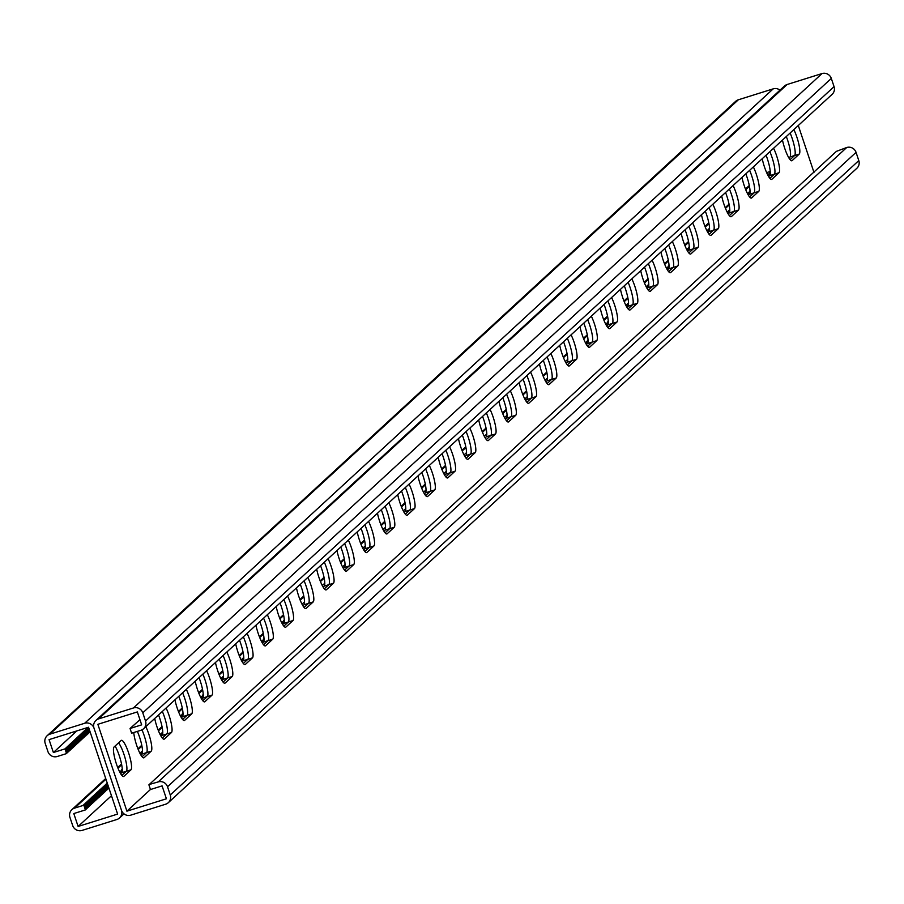 <?xml version="1.0" encoding="UTF-8"?>
<svg xmlns="http://www.w3.org/2000/svg" width="904" height="904" viewBox="0 0 904 904"><rect width="100%" height="100%" fill="white"/><g stroke="black" fill="none" stroke-linecap="round" stroke-linejoin="round"><path stroke-width="1.36" d="M76.84 730.907L53.381 752.524L64.998 748.885L88.05 727.392M88.716 732.681L89.858 732.116L88.287 727.426M87.711 733.619L88.841 733.054L87.27 728.364M86.694 734.545L87.835 733.991L86.264 729.291M85.688 735.483L86.818 734.918L85.247 730.229M84.671 736.41L85.812 735.856L84.241 731.155M83.654 737.348L84.795 736.783L83.224 732.093M82.648 738.274L83.778 737.72L82.207 733.02M81.631 739.212L82.772 738.647L81.202 733.958M80.625 740.15L81.755 739.585L80.185 734.884M79.608 741.077L80.75 740.512L79.179 735.822M78.591 742.014L79.733 741.449L78.162 736.76M77.586 742.941L78.716 742.387L77.145 737.687M76.569 743.879L77.71 743.314L76.139 738.624M75.563 744.806L76.693 744.252L75.122 739.551M74.546 745.743L75.687 745.178L74.117 740.489M73.529 746.681L74.67 746.116L73.1 741.416M72.523 747.608L73.653 747.043L72.083 742.353M71.506 748.546L72.648 747.981L71.077 743.291M70.489 749.472L71.631 748.919L70.06 744.218M69.484 750.41L70.614 749.845L69.043 745.156M68.467 751.337L69.608 750.783L68.037 746.082M67.461 752.275L68.591 751.71L67.02 747.02M66.444 753.201L67.585 752.648L66.015 747.947M150.459 789.474L126.91 811.17L97.858 724.319L137.351 711.934L141.668 724.85L130.052 728.488L131.622 733.189L140.922 730.274A7.458 7.277 47.3 0 0 145.533 721.042L142.787 712.827A7.458 7.277 47.3 0 0 133.453 707.968L98.604 718.895A7.458 7.277 47.3 0 0 93.993 728.127L121.475 810.278L93.993 728.127A7.458 7.277 -132.7 0 0 84.671 723.268L49.81 734.195A7.458 7.277 -132.7 0 0 45.2 743.416L47.946 751.631A7.458 7.277 -132.7 0 0 57.28 756.49L66.568 753.574L64.998 748.885M786.31 136.538A15.537 3.13 72.6 0 1 789.949 156.991L788.909 157.94M766.061 155.194A15.537 3.13 72.6 0 1 769.688 175.647L768.66 176.596M482.555 416.416A15.537 3.13 72.6 0 1 486.182 436.869L485.154 437.83M462.306 435.084A15.537 3.13 72.6 0 1 465.933 455.537L464.893 456.486M502.805 397.76A15.537 3.13 72.6 0 1 506.432 418.213L505.404 419.162M523.054 379.104A15.537 3.13 72.6 0 1 526.682 399.557L525.653 400.506M543.304 360.447A15.537 3.13 72.6 0 1 546.931 380.9L545.903 381.85M563.554 341.78A15.537 3.13 72.6 0 1 567.181 362.233L566.153 363.193M583.803 323.123A15.537 3.13 72.6 0 1 587.43 343.576L586.402 344.526M604.053 304.467A15.537 3.13 72.6 0 1 607.691 324.92L606.652 325.869M624.314 285.811A15.537 3.13 72.6 0 1 627.941 306.264L626.901 307.213M644.563 267.155A15.537 3.13 72.6 0 1 648.191 287.608L647.151 288.557M664.813 248.487A15.537 3.13 72.6 0 1 668.44 268.94L667.412 269.9M685.062 229.831A15.537 3.13 72.6 0 1 688.69 250.284L687.661 251.233M705.312 211.174A15.537 3.13 72.6 0 1 708.939 231.627L707.911 232.577M725.562 192.518A15.537 3.13 72.6 0 1 729.189 212.971L728.161 213.92M745.811 173.85A15.537 3.13 72.6 0 1 749.439 194.303L748.41 195.264M111.474 795.723L78.117 826.459L117.622 814.086L88.558 727.234L49.065 739.619L53.381 752.524M115.09 746.06A15.537 3.13 -107.4 0 1 120.978 761.541A15.537 3.13 -107.4 0 1 121.667 772.728L126.311 771.281A15.537 3.13 72.6 0 0 125.17 758.343A15.537 3.13 72.6 0 0 118.537 742.873A15.537 3.13 -107.4 0 1 125.17 758.343A15.537 3.13 -107.4 0 1 126.311 771.281L121.825 775.406L126.311 771.281L130.956 769.824A15.537 3.13 72.6 0 0 128.809 753.518A15.537 3.13 72.6 0 0 121.407 740.319A15.537 3.13 72.6 0 0 121.147 740.478L114.051 747.009A15.537 3.13 72.6 0 0 116.209 763.315A15.537 3.13 72.6 0 0 123.611 776.502A15.537 3.13 72.6 0 0 123.871 776.355L130.956 769.824M120.639 773.688L121.667 772.728M137.363 731.381A15.537 3.13 -107.4 0 1 141.917 754.072L146.561 752.614A15.537 3.13 72.6 0 0 141.973 729.844A15.537 3.13 -107.4 0 1 146.561 752.614L142.075 756.75L146.561 752.614L151.217 751.156A15.537 3.13 72.6 0 0 150.889 741.529A15.537 3.13 72.6 0 0 145.827 726.68M140.888 755.021L141.917 754.072M421.806 472.396A15.537 3.13 -107.4 0 1 425.434 492.849L430.078 491.392A15.537 3.13 72.6 0 0 425.603 468.893A15.537 3.13 -107.4 0 1 430.078 491.392L425.592 495.528L430.078 491.392L434.722 489.934A15.537 3.13 72.6 0 0 434.406 480.306A15.537 3.13 72.6 0 0 429.332 465.458M424.394 493.799L425.434 492.849M442.056 453.74A15.537 3.13 -107.4 0 1 445.683 474.193L450.328 472.736A15.537 3.13 72.6 0 0 445.853 450.237A15.537 3.13 -107.4 0 1 450.328 472.736L445.841 476.871L450.328 472.736L454.972 471.278A15.537 3.13 72.6 0 0 454.655 461.639A15.537 3.13 72.6 0 0 449.582 446.802M444.644 475.142L445.683 474.193M401.546 491.053A15.537 3.13 -107.4 0 1 405.184 511.506L409.828 510.048A15.537 3.13 72.6 0 0 405.354 487.55A15.537 3.13 -107.4 0 1 409.828 510.048L405.342 514.184L409.828 510.048L414.473 508.59A15.537 3.13 72.6 0 0 414.145 498.963A15.537 3.13 72.6 0 0 409.083 484.115M404.144 512.455L405.184 511.506M381.296 509.72A15.537 3.13 -107.4 0 1 384.923 530.162L389.579 528.716A15.537 3.13 72.6 0 0 385.104 506.217A15.537 3.13 -107.4 0 1 389.579 528.716L385.093 532.84L389.579 528.716L394.223 527.258A15.537 3.13 72.6 0 0 393.895 517.619A15.537 3.13 72.6 0 0 388.833 502.771M383.895 531.123L384.923 530.162M361.046 528.377A15.537 3.13 -107.4 0 1 364.674 548.83L369.329 547.372A15.537 3.13 72.6 0 0 364.854 524.874A15.537 3.13 -107.4 0 1 369.329 547.372L364.843 551.508L369.329 547.372L373.973 545.914A15.537 3.13 72.6 0 0 373.646 536.275A15.537 3.13 72.6 0 0 368.583 521.438M363.645 549.779L364.674 548.83M340.797 547.033A15.537 3.13 -107.4 0 1 344.424 567.486L349.068 566.028A15.537 3.13 72.6 0 0 344.593 543.53A15.537 3.13 -107.4 0 1 349.068 566.028L344.582 570.164L349.068 566.028L353.724 564.571A15.537 3.13 72.6 0 0 353.396 554.943A15.537 3.13 72.6 0 0 348.334 540.095M343.396 568.435L344.424 567.486M320.547 565.689A15.537 3.13 -107.4 0 1 324.174 586.142L328.819 584.685A15.537 3.13 72.6 0 0 324.344 562.186A15.537 3.13 -107.4 0 1 328.819 584.685L324.333 588.82L328.819 584.685L333.474 583.227A15.537 3.13 72.6 0 0 333.147 573.599A15.537 3.13 72.6 0 0 328.073 558.751M323.146 587.091L324.174 586.142M300.297 584.346A15.537 3.13 -107.4 0 1 303.925 604.799L308.569 603.341A15.537 3.13 72.6 0 0 304.094 580.843A15.537 3.13 -107.4 0 1 308.569 603.341L304.083 607.477L308.569 603.341L313.213 601.894A15.537 3.13 72.6 0 0 312.897 592.256A15.537 3.13 72.6 0 0 307.823 577.407M302.897 605.759L303.925 604.799M280.048 603.013A15.537 3.13 -107.4 0 1 283.675 623.466L288.32 622.009A15.537 3.13 72.6 0 0 283.845 599.51A15.537 3.13 -107.4 0 1 288.32 622.009L283.833 626.133L288.32 622.009L292.964 620.551A15.537 3.13 72.6 0 0 292.647 610.912A15.537 3.13 72.6 0 0 287.574 596.075M282.636 624.415L283.675 623.466M259.798 621.669A15.537 3.13 -107.4 0 1 263.426 642.122L268.07 640.665A15.537 3.13 72.6 0 0 263.595 618.166A15.537 3.13 -107.4 0 1 268.07 640.665L263.584 644.801L268.07 640.665L272.714 639.207A15.537 3.13 72.6 0 0 272.398 629.579A15.537 3.13 72.6 0 0 267.324 614.731M262.386 643.072L263.426 642.122M239.549 640.326A15.537 3.13 -107.4 0 1 243.176 660.779L247.82 659.321A15.537 3.13 72.6 0 0 243.345 636.823A15.537 3.13 -107.4 0 1 247.82 659.321L243.334 663.457L247.82 659.321L252.465 657.863A15.537 3.13 72.6 0 0 252.148 648.236A15.537 3.13 72.6 0 0 247.074 633.388M242.136 661.728L243.176 660.779M219.288 658.982A15.537 3.13 -107.4 0 1 222.926 679.435L227.571 677.977A15.537 3.13 72.6 0 0 223.096 655.479A15.537 3.13 -107.4 0 1 227.571 677.977L223.085 682.113L227.571 677.977L232.215 676.52A15.537 3.13 72.6 0 0 231.887 666.892A15.537 3.13 72.6 0 0 226.825 652.044M221.887 680.396L222.926 679.435M199.038 677.65A15.537 3.13 -107.4 0 1 202.665 698.103L207.321 696.645A15.537 3.13 72.6 0 0 202.846 674.147A15.537 3.13 -107.4 0 1 207.321 696.645L202.835 700.769L207.321 696.645L211.965 695.187A15.537 3.13 72.6 0 0 211.638 685.548A15.537 3.13 72.6 0 0 206.575 670.7M201.637 699.052L202.665 698.103M178.789 696.306A15.537 3.13 -107.4 0 1 182.416 716.759L187.071 715.301A15.537 3.13 72.6 0 0 182.597 692.803A15.537 3.13 -107.4 0 1 187.071 715.301L182.585 719.437L187.071 715.301L191.716 713.844A15.537 3.13 72.6 0 0 191.388 704.205A15.537 3.13 72.6 0 0 186.326 689.368M181.388 717.708L182.416 716.759M158.539 714.962A15.537 3.13 -107.4 0 1 162.166 735.415L166.811 733.958A15.537 3.13 72.6 0 0 162.347 711.459A15.537 3.13 -107.4 0 1 166.811 733.958L162.336 738.093L166.811 733.958L171.466 732.5A15.537 3.13 72.6 0 0 171.138 722.872A15.537 3.13 72.6 0 0 166.076 708.024M161.138 736.364L162.166 735.415M793.848 129.6A15.537 3.13 -107.4 0 1 798.91 144.448A15.537 3.13 -107.4 0 1 799.238 154.075L794.593 155.533L790.107 159.669L794.593 155.533A15.537 3.13 72.6 0 0 790.119 133.035A15.537 3.13 -107.4 0 1 794.593 155.533L789.949 156.991M773.598 148.256A15.537 3.13 -107.4 0 1 778.66 163.104A15.537 3.13 -107.4 0 1 778.988 172.732L774.344 174.189L769.858 178.325L774.344 174.189A15.537 3.13 72.6 0 0 769.869 151.691A15.537 3.13 -107.4 0 1 774.344 174.189L769.688 175.647M490.081 409.478A15.537 3.13 -107.4 0 1 495.155 424.326A15.537 3.13 -107.4 0 1 495.471 433.965L490.827 435.412L486.341 439.547L490.827 435.412A15.537 3.13 72.6 0 0 486.352 412.913A15.537 3.13 -107.4 0 1 490.827 435.412L486.182 436.869M469.831 428.146A15.537 3.13 -107.4 0 1 474.905 442.983A15.537 3.13 -107.4 0 1 475.221 452.621L470.577 454.079L466.091 458.204L470.577 454.079A15.537 3.13 72.6 0 0 466.102 431.581A15.537 3.13 -107.4 0 1 470.577 454.079L465.933 455.537M510.331 390.822A15.537 3.13 -107.4 0 1 515.404 405.67A15.537 3.13 -107.4 0 1 515.732 415.298L511.076 416.755L506.59 420.891L511.076 416.755A15.537 3.13 72.6 0 0 506.602 394.257A15.537 3.13 -107.4 0 1 511.076 416.755L506.432 418.213M530.591 372.166A15.537 3.13 -107.4 0 1 535.654 387.014A15.537 3.13 -107.4 0 1 535.982 396.641L531.326 398.099L526.84 402.235L531.326 398.099A15.537 3.13 72.6 0 0 526.851 375.601A15.537 3.13 -107.4 0 1 531.326 398.099L526.682 399.557M550.841 353.509A15.537 3.13 -107.4 0 1 555.903 368.346A15.537 3.13 -107.4 0 1 556.231 377.985L551.576 379.443L547.101 383.567L551.576 379.443A15.537 3.13 72.6 0 0 547.112 356.944A15.537 3.13 -107.4 0 1 551.576 379.443L546.931 380.9M571.091 334.842A15.537 3.13 -107.4 0 1 576.153 349.69A15.537 3.13 -107.4 0 1 576.481 359.329L571.837 360.786L567.35 364.911L571.837 360.786A15.537 3.13 72.6 0 0 567.362 338.288A15.537 3.13 -107.4 0 1 571.837 360.786L567.181 362.233M591.34 316.185A15.537 3.13 -107.4 0 1 596.403 331.033A15.537 3.13 -107.4 0 1 596.73 340.661L592.086 342.119L587.6 346.255L592.086 342.119A15.537 3.13 72.6 0 0 587.611 319.62A15.537 3.13 -107.4 0 1 592.086 342.119L587.43 343.576M611.59 297.529A15.537 3.13 -107.4 0 1 616.652 312.377A15.537 3.13 -107.4 0 1 616.98 322.005L612.336 323.462L607.85 327.598L612.336 323.462A15.537 3.13 72.6 0 0 607.861 300.964A15.537 3.13 -107.4 0 1 612.336 323.462L607.691 324.92M631.839 278.873A15.537 3.13 -107.4 0 1 636.913 293.71A15.537 3.13 -107.4 0 1 637.23 303.348L632.585 304.806L628.099 308.942L632.585 304.806A15.537 3.13 72.6 0 0 628.111 282.308A15.537 3.13 -107.4 0 1 632.585 304.806L627.941 306.264M652.089 260.205A15.537 3.13 -107.4 0 1 657.163 275.053A15.537 3.13 -107.4 0 1 657.479 284.692L652.835 286.15L648.349 290.274L652.835 286.15A15.537 3.13 72.6 0 0 648.36 263.652A15.537 3.13 -107.4 0 1 652.835 286.15L648.191 287.608M672.339 241.549A15.537 3.13 -107.4 0 1 677.412 256.397A15.537 3.13 -107.4 0 1 677.729 266.025L673.084 267.482L668.598 271.618L673.084 267.482A15.537 3.13 72.6 0 0 668.61 244.984A15.537 3.13 -107.4 0 1 673.084 267.482L668.44 268.94M692.588 222.892A15.537 3.13 -107.4 0 1 697.662 237.741A15.537 3.13 -107.4 0 1 697.978 247.368L693.334 248.826L688.848 252.962L693.334 248.826A15.537 3.13 72.6 0 0 688.859 226.328A15.537 3.13 -107.4 0 1 693.334 248.826L688.69 250.284M712.849 204.236A15.537 3.13 -107.4 0 1 717.912 219.084A15.537 3.13 -107.4 0 1 718.239 228.712L713.584 230.17L709.098 234.305L713.584 230.17A15.537 3.13 72.6 0 0 709.109 207.671A15.537 3.13 -107.4 0 1 713.584 230.17L708.939 231.627M733.099 185.58A15.537 3.13 -107.4 0 1 738.161 200.417A15.537 3.13 -107.4 0 1 738.489 210.056L733.833 211.513L729.358 215.638L733.833 211.513A15.537 3.13 72.6 0 0 729.37 189.015A15.537 3.13 -107.4 0 1 733.833 211.513L729.189 212.971M753.348 166.912A15.537 3.13 -107.4 0 1 758.411 181.76A15.537 3.13 -107.4 0 1 758.738 191.399L754.094 192.846L749.608 196.982L754.094 192.846A15.537 3.13 72.6 0 0 749.619 170.347A15.537 3.13 -107.4 0 1 754.094 192.846L749.439 194.303M779.994 90.151A7.458 7.277 -132.7 0 0 773.191 88.863L738.342 99.79A7.458 7.277 -132.7 0 0 735.641 101.35L47.121 735.754M107.565 789.011L108.706 788.457L107.135 783.757L106.435 783.666L107.305 783.248M106.559 789.949L107.689 789.384L106.118 784.695L105.429 784.604L107.135 783.757M105.542 790.876L106.683 790.322L105.113 785.621L104.412 785.531L106.118 784.695M104.536 791.814L105.666 791.249L104.096 786.559L103.406 786.469L105.113 785.621M103.519 792.751L104.661 792.186L103.09 787.486L102.389 787.407L104.096 786.559M102.502 793.678L103.644 793.113L102.073 788.424L101.372 788.333L103.09 787.486M101.497 794.616L102.627 794.051L101.056 789.361L100.367 789.271L102.073 788.424M100.48 795.543L101.621 794.989L100.05 790.288L99.35 790.198L101.056 789.361M99.474 796.481L100.604 795.915L99.033 791.226L98.344 791.136L100.05 790.288M98.457 797.407L99.598 796.853L98.027 792.153L97.327 792.062L99.033 791.226M97.44 798.345L98.581 797.78L97.01 793.09L96.31 793L98.027 792.153M96.434 799.283L97.564 798.718L95.993 794.017L95.304 793.938L97.01 793.09M95.417 800.209L96.558 799.644L94.988 794.955L94.287 794.865L95.993 794.017M94.411 801.147L95.541 800.582L93.971 795.893L93.27 795.802L94.988 794.955M93.394 802.074L94.536 801.52L92.965 796.819L92.264 796.729L93.971 795.893M92.377 803.012L93.519 802.447L91.948 797.757L91.247 797.667L92.965 796.819M91.372 803.938L92.502 803.385L90.931 798.684L90.242 798.594L91.948 797.757M90.355 804.876L91.496 804.311L89.925 799.622L89.225 799.531L90.931 798.684M89.349 805.803L90.479 805.249L88.908 800.548L88.208 800.458L89.925 799.622M88.332 806.741L89.473 806.176L87.903 801.486L87.202 801.396L88.908 800.548M87.315 807.679L88.456 807.114L86.886 802.413L86.185 802.334L87.903 801.486M86.309 808.605L87.439 808.04L85.869 803.351L85.179 803.26L86.886 802.413M85.292 809.543L86.434 808.978L84.863 804.289L84.162 804.198L85.869 803.351M78.117 826.459L73.8 813.555L85.417 809.916L83.846 805.215L83.145 805.125L84.863 804.289M770.31 172.698L767.699 174.856M770.287 172.28L769.654 172.596L770.31 172.675M766.637 172.619L770.242 171.489M150.041 784.265L158.2 781.915A7.458 7.277 -132.7 0 1 167.522 786.762L170.268 794.978A7.458 7.277 -132.7 0 1 165.658 804.21L130.809 815.137A7.458 7.277 -132.7 0 1 121.475 810.278A7.458 7.277 47.3 0 1 116.865 819.499L82.015 830.426A7.458 7.277 47.3 0 1 72.693 825.578L69.936 817.363A7.458 7.277 47.3 0 1 74.557 808.131L83.846 805.215M119.678 771.937L122.277 769.79M122.277 769.756L121.622 769.677L122.266 769.361M139.928 753.281L142.516 750.704M160.177 734.624L162.765 732.048M180.427 715.968L183.037 713.81M183.026 713.787L182.382 713.697L183.015 713.38M200.677 697.3L203.287 695.153M203.287 695.119L202.632 695.04L203.276 694.724M220.926 678.644L223.525 676.068M241.176 659.988L243.775 657.411M261.425 641.331L264.036 639.173M264.036 639.151L263.38 639.06L264.024 638.744M281.675 622.664L284.285 620.517M284.285 620.494L283.63 620.404L284.274 620.087M302.026 604.188L304.535 601.872M322.276 585.532L324.785 583.216M342.526 566.876L345.034 564.559M362.775 548.219L365.284 545.903M383.025 529.552L385.545 527.235M403.274 510.896L405.794 508.579M423.524 492.239L426.044 489.923M443.785 473.583L446.293 471.266M464.034 454.915L466.543 452.61M484.284 436.259L486.793 433.943M504.534 417.603L507.042 415.286M524.783 398.946L527.292 396.63M545.033 380.29L547.541 377.974M565.282 361.623L567.802 359.306M588.052 340.638L585.442 342.786M588.041 340.209L587.397 340.525L588.052 340.605M608.302 321.971L605.691 324.129M608.29 321.553L607.646 321.858L608.302 321.948M628.54 302.885L625.941 305.473M648.789 284.229L646.19 286.805M669.05 266.002L666.44 268.149M669.039 265.573L668.395 265.889L669.05 265.968M689.3 247.334L686.701 249.493M689.289 246.916L688.645 247.233L689.3 247.312M709.538 228.249L706.951 230.836M729.788 209.592L727.2 212.169M750.06 191.365L747.45 193.512M750.037 190.936L749.405 191.252L750.049 191.332M768.931 176.348L768.321 174.551M769.914 175.353L769.338 173.613M749.665 194.01L749.088 192.269M748.681 195.015L748.071 193.207M729.415 212.666L728.839 210.937M728.432 213.672L727.822 211.864M709.165 231.322L708.589 229.593M708.171 232.328L707.572 230.52M688.916 249.99L688.328 248.25M687.921 250.984L687.322 249.188M668.666 268.646L668.079 266.906M667.672 269.652L667.073 267.844M648.417 287.302L647.829 285.562M647.422 288.308L646.823 286.5M628.167 305.959L627.579 304.23M627.173 306.964L626.574 305.156M607.906 324.615L607.33 322.886M606.923 325.621L606.313 323.813M587.656 343.283L587.08 341.542M586.673 344.288L586.063 342.48M120.899 773.44L120.3 771.632M121.893 772.434L121.305 770.694M141.148 754.784L140.549 752.976M142.143 753.778L141.566 752.038M161.409 736.116L160.799 734.308M162.392 735.11L161.816 733.381M181.659 717.46L181.049 715.652M182.642 716.454L182.066 714.725M201.908 698.803L201.298 696.995M202.892 697.798L202.315 696.057M222.158 680.147L221.548 678.339M223.141 679.141L222.565 677.401M242.408 661.479L241.809 659.683M243.402 660.485L242.814 658.745M262.657 642.823L262.058 641.015M263.652 641.817L263.064 640.088M282.907 624.167L282.308 622.359M283.901 623.161L283.314 621.432M126.91 811.17L166.415 798.786L162.087 785.881L150.471 789.52L148.9 784.819M168.359 802.65L856.879 168.246A7.458 7.277 -132.7 0 0 858.8 160.584L856.054 152.369A7.458 7.277 -132.7 0 0 846.72 147.51L836.415 151.352L149.917 783.892M799.238 154.075L792.153 160.607A15.537 3.13 -107.4 0 1 791.893 160.765A15.537 3.13 -107.4 0 1 782.48 140.075M778.988 172.732L771.903 179.263A15.537 3.13 -107.4 0 1 771.643 179.421A15.537 3.13 -107.4 0 1 762.23 158.731M495.471 433.965L488.386 440.485A15.537 3.13 -107.4 0 1 488.126 440.643A15.537 3.13 -107.4 0 1 478.713 419.953M475.221 452.621L468.136 459.153A15.537 3.13 -107.4 0 1 467.876 459.3A15.537 3.13 -107.4 0 1 458.464 438.609M515.732 415.298L508.636 421.829A15.537 3.13 -107.4 0 1 508.376 421.987A15.537 3.13 -107.4 0 1 498.963 401.297M535.982 396.641L528.885 403.173A15.537 3.13 -107.4 0 1 528.625 403.331A15.537 3.13 -107.4 0 1 519.224 382.641M556.231 377.985L549.135 384.516A15.537 3.13 -107.4 0 1 548.875 384.663A15.537 3.13 -107.4 0 1 539.473 363.984M576.481 359.329L569.396 365.86A15.537 3.13 -107.4 0 1 569.124 366.007A15.537 3.13 -107.4 0 1 559.723 345.317M596.73 340.661L589.645 347.192A15.537 3.13 -107.4 0 1 589.385 347.351A15.537 3.13 -107.4 0 1 579.972 326.66M616.98 322.005L609.895 328.536A15.537 3.13 -107.4 0 1 609.635 328.694A15.537 3.13 -107.4 0 1 600.222 308.004M637.23 303.348L630.144 309.88A15.537 3.13 -107.4 0 1 629.885 310.038A15.537 3.13 -107.4 0 1 620.472 289.348M657.479 284.692L650.394 291.224A15.537 3.13 -107.4 0 1 650.134 291.37A15.537 3.13 -107.4 0 1 640.721 270.68M677.729 266.025L670.644 272.556A15.537 3.13 -107.4 0 1 670.384 272.714A15.537 3.13 -107.4 0 1 660.971 252.024M697.978 247.368L690.893 253.9A15.537 3.13 -107.4 0 1 690.633 254.058A15.537 3.13 -107.4 0 1 681.221 233.368M718.239 228.712L711.143 235.243A15.537 3.13 -107.4 0 1 710.883 235.402A15.537 3.13 -107.4 0 1 701.481 214.711M738.489 210.056L731.392 216.587A15.537 3.13 -107.4 0 1 731.133 216.734A15.537 3.13 -107.4 0 1 721.731 196.044M758.738 191.399L751.653 197.919A15.537 3.13 -107.4 0 1 751.382 198.078A15.537 3.13 -107.4 0 1 741.981 177.387M798.288 125.509L813.973 172.393M133.758 732.511A15.537 3.13 72.6 0 0 138.063 749.134A15.537 3.13 72.6 0 0 143.86 757.846A15.537 3.13 72.6 0 0 144.12 757.688L151.217 751.156M417.964 475.933A15.537 3.13 72.6 0 0 427.377 496.624A15.537 3.13 72.6 0 0 427.637 496.465L434.722 489.934M438.214 457.277A15.537 3.13 72.6 0 0 447.627 477.967A15.537 3.13 72.6 0 0 447.887 477.809L454.972 471.278M397.715 494.59A15.537 3.13 72.6 0 0 407.128 515.28A15.537 3.13 72.6 0 0 407.388 515.122L414.473 508.59M377.465 513.246A15.537 3.13 72.6 0 0 386.878 533.936A15.537 3.13 72.6 0 0 387.138 533.789L394.223 527.258M357.216 531.914A15.537 3.13 72.6 0 0 366.617 552.604A15.537 3.13 72.6 0 0 366.888 552.446L373.973 545.914M336.966 550.57A15.537 3.13 72.6 0 0 346.368 571.26A15.537 3.13 72.6 0 0 346.627 571.102L353.724 564.571M316.705 569.226A15.537 3.13 72.6 0 0 326.118 589.916A15.537 3.13 72.6 0 0 326.378 589.758L333.474 583.227M296.455 587.882A15.537 3.13 72.6 0 0 305.868 608.573A15.537 3.13 72.6 0 0 306.128 608.415L313.213 601.894M276.206 606.539A15.537 3.13 72.6 0 0 285.619 627.229A15.537 3.13 72.6 0 0 285.879 627.082L292.964 620.551M255.956 625.206A15.537 3.13 72.6 0 0 265.369 645.897A15.537 3.13 72.6 0 0 265.629 645.739L272.714 639.207M235.707 643.863A15.537 3.13 72.6 0 0 245.12 664.553A15.537 3.13 72.6 0 0 245.379 664.395L252.465 657.863M215.457 662.519A15.537 3.13 72.6 0 0 224.87 683.209A15.537 3.13 72.6 0 0 225.13 683.051L232.215 676.52M195.207 681.175A15.537 3.13 72.6 0 0 204.62 701.866A15.537 3.13 72.6 0 0 204.88 701.719L211.965 695.187M174.958 699.843A15.537 3.13 72.6 0 0 184.359 720.533A15.537 3.13 72.6 0 0 184.631 720.375L191.716 713.844M154.708 718.499A15.537 3.13 72.6 0 0 164.11 739.189A15.537 3.13 72.6 0 0 164.37 739.031L171.466 732.5M130.052 728.488L139.95 719.708M95.914 720.454L784.435 86.049A7.458 7.277 47.3 0 1 787.135 84.501L821.985 73.574A7.458 7.277 47.3 0 1 831.307 78.422L834.064 86.637A7.458 7.277 47.3 0 1 832.143 94.31L143.612 728.714M84.671 723.268L773.191 88.863M49.81 734.195L738.342 99.79M74.557 808.131L105.949 779.203M117.961 768.14L121.678 764.716M138.21 749.484L141.928 746.049M158.46 730.827L162.178 727.392M178.709 712.16L182.427 708.736M198.959 693.504L202.677 690.08M219.209 674.847L222.926 671.423M239.458 656.191L243.176 652.756M259.708 637.523L263.426 634.099M279.957 618.867L283.686 615.443M300.207 600.211L303.936 596.787M320.468 581.554L324.186 578.119M340.718 562.898L344.435 559.463M360.967 544.231L364.685 540.807M381.217 525.574L384.934 522.15M401.466 506.918L405.184 503.494M421.716 488.262L425.434 484.826M441.966 469.594L445.683 466.17M462.215 450.938L465.944 447.514M482.465 432.281L486.194 428.858M502.726 413.625L506.443 410.19M522.975 394.969L526.693 391.534M543.225 376.301L546.943 372.877M563.474 357.645L567.192 354.221M583.724 338.989L587.442 335.553M603.974 320.332L607.691 316.897M624.223 301.665L627.941 298.241M644.473 283.008L648.202 279.585M664.722 264.352L668.451 260.928M684.983 245.696L688.701 242.261M705.233 227.028L708.951 223.604M725.483 208.372L729.2 204.948M745.732 189.716L749.45 186.292M158.2 781.915L846.72 147.51M170.268 794.978L858.8 160.584M167.522 786.762L856.054 152.369M792.153 160.607L791.588 160.788M751.653 197.919L751.088 198.1M711.143 235.243L710.578 235.424M690.893 253.9L690.328 254.08M670.644 272.556L670.079 272.737M650.394 291.224L649.829 291.393M630.144 309.88L629.579 310.061M609.895 328.536L609.33 328.717M589.645 347.192L589.08 347.373M569.396 365.86L568.831 366.03M528.885 403.173L528.32 403.353M508.636 421.829L508.071 422.01M488.386 440.485L487.821 440.666M468.136 459.153L467.571 459.322M771.903 179.263L771.338 179.444M98.604 718.895L787.135 84.501M133.453 707.968L821.985 73.574M142.787 712.827L831.307 78.422M145.533 721.042L834.064 86.637M123.871 776.355L123.306 776.525M184.631 720.375L184.066 720.556M204.88 701.719L204.315 701.888M225.13 683.051L224.565 683.232M245.379 664.395L244.814 664.576M265.629 645.739L265.064 645.919M285.879 627.082L285.314 627.252M306.128 608.415L305.563 608.595M326.378 589.758L325.813 589.939M346.627 571.102L346.062 571.283M366.888 552.446L366.323 552.615M387.138 533.789L386.573 533.959M407.388 515.122L406.823 515.303M427.637 496.465L427.072 496.646M447.887 477.809L447.322 477.99M144.12 757.688L143.555 757.868M119.565 817.95L124.006 813.849M71.857 809.69L105.711 778.491M117.689 767.462L121.52 763.925M137.939 748.806L141.77 745.269M158.189 730.149L162.019 726.613M178.438 711.482L182.269 707.956M198.688 692.826L202.519 689.289M218.937 674.169L222.779 670.632M239.187 655.513L243.029 651.976M259.437 636.845L263.279 633.32M279.686 618.189L283.528 614.652M299.947 599.533L303.778 595.996M320.197 580.876L324.027 577.34M340.446 562.22L344.277 558.683M360.696 543.553L364.527 540.016M380.946 524.896L384.776 521.359M401.195 506.24L405.037 502.703M421.445 487.584L425.287 484.047M441.694 468.916L445.536 465.39M461.944 450.26L465.786 446.723M482.194 431.603L486.036 428.067M502.454 412.947L506.285 409.41M522.704 394.28L526.535 390.754M542.954 375.623L546.784 372.086M563.203 356.967L567.034 353.43M583.453 338.311L587.295 334.774M603.702 319.654L607.544 316.117M623.952 300.987L627.794 297.461M644.202 282.33L648.044 278.794M664.451 263.674L668.293 260.137M684.712 245.018L688.543 241.481M704.962 226.35L708.792 222.825M725.211 207.694L729.042 204.157M745.461 189.038L749.292 185.501"/></g></svg>
